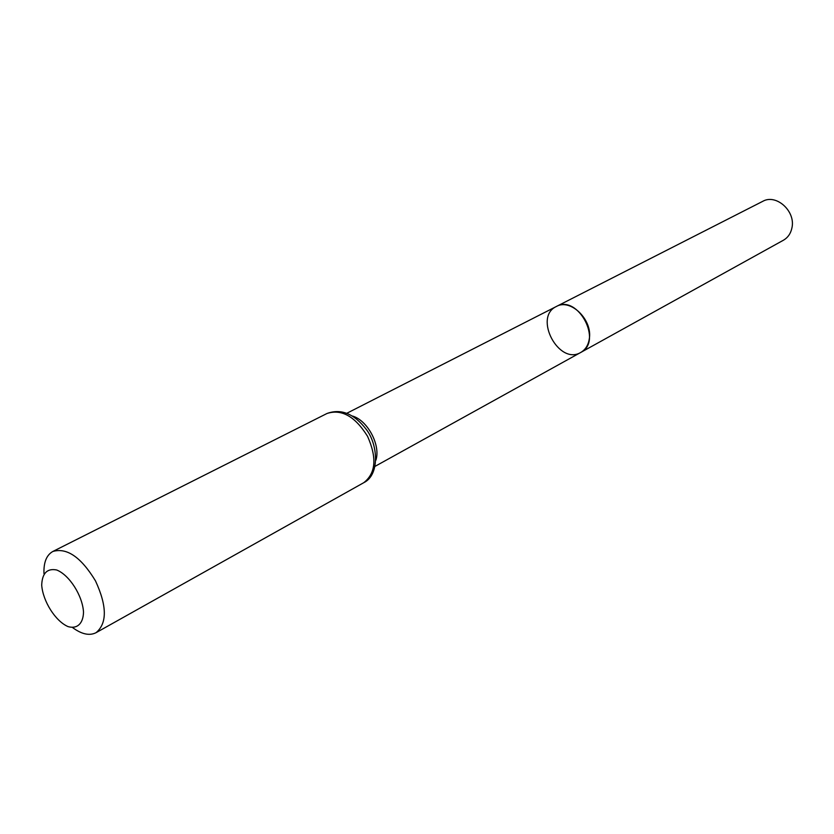 <?xml version="1.0" encoding="UTF-8"?>
<svg xmlns="http://www.w3.org/2000/svg" width="834" height="834" viewBox="0 0 834 834"><rect width="100%" height="100%" fill="white"/><g stroke="black" fill="none" stroke-linecap="round" stroke-linejoin="round"><path stroke-width="1.25" d="M580.777 352.438C603.201 341.617 577.879 293.964 556.361 306.495C570.383 298.165 592.63 319.631 589.336 338.604C588.387 345.057 585.541 349.665 580.777 352.438C558.936 365.792 533.072 317.139 556.361 306.495L762.714 201.348C776.141 193.509 795.813 211.179 791.946 227.818C790.778 233.468 787.921 237.617 783.387 240.244L375.091 466.331M41.7 585.155C42.18 573.187 47.173 568.131 56.681 569.987C69.368 574.991 82.503 595.539 83.515 612.073C83.264 623.603 77.114 629.263 68.054 626.605C55.513 621.247 42.941 601.429 41.7 585.155M43.983 573.698L43.962 573.385C43.597 562.293 46.568 554.985 52.886 551.451C66.928 547.417 81.127 557.237 95.493 580.891C107.075 606.037 107.252 623.3 96.056 632.683C89.519 635.977 81.711 634.288 72.631 627.616M352.407 416.02C367.586 420.253 380.867 445.262 375.884 460.201M326.98 413.497C341.544 408.754 355.065 416.354 367.544 436.307C377.104 457.814 375.842 473.274 363.749 482.698C379.897 474.984 378.115 444.605 366.262 429.374C354.075 413.643 340.981 408.347 326.98 413.497L52.886 551.451M346.881 413.247L556.361 306.495M96.056 632.683L363.749 482.698"/></g></svg>
